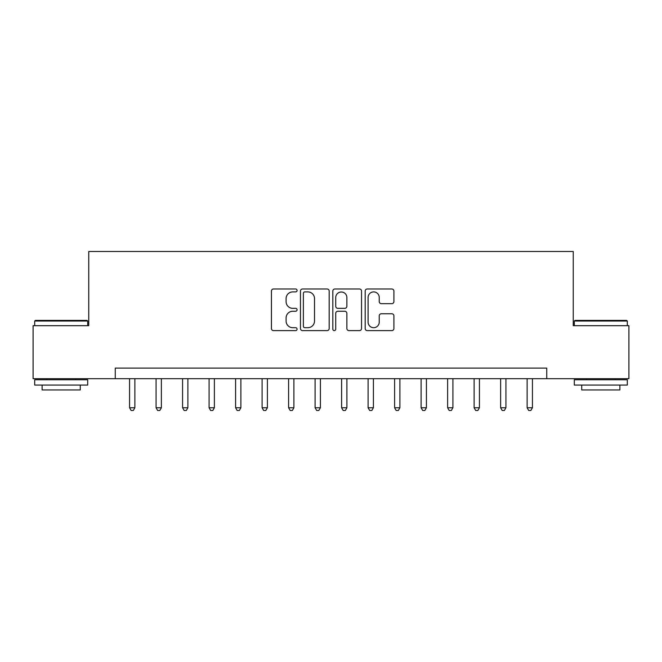 <?xml version="1.0" encoding="UTF-8"?>
<svg xmlns="http://www.w3.org/2000/svg" width="662" height="662" viewBox="0 0 662 662"><rect width="100%" height="100%" fill="white"/><g stroke="black" fill="none" stroke-linecap="round" stroke-linejoin="round"><path stroke-width="0.99" d="M297.072 290.444A1.456 1.456 0 0 0 295.616 288.988L273.505 288.988A2.085 2.085 0 0 0 271.428 291.065L271.428 328.526A2.085 2.085 0 0 0 273.505 330.611L295.616 330.611A1.456 1.456 0 0 0 297.072 329.155A1.456 1.456 0 0 0 295.616 327.698L292.761 327.698A6.661 6.661 0 0 1 286.1 321.037L286.1 317.917A6.661 6.661 0 0 1 292.761 311.256L295.616 311.256A1.456 1.456 0 0 0 297.072 309.799A1.456 1.456 0 0 0 295.616 308.343L292.761 308.343A6.661 6.661 0 0 1 286.1 301.682L286.1 298.562A6.661 6.661 0 0 1 292.761 291.901L295.616 291.901A1.456 1.456 0 0 0 297.072 290.444M391.821 303.659A2.085 2.085 0 0 0 393.907 301.574L393.907 291.065A2.085 2.085 0 0 0 391.821 288.988L367.261 288.988A2.085 2.085 0 0 0 365.184 291.065L365.184 328.526A2.085 2.085 0 0 0 367.261 330.611L391.821 330.611A2.085 2.085 0 0 0 393.907 328.526L393.907 315.832A2.085 2.085 0 0 0 391.821 313.755L381.312 313.755A2.085 2.085 0 0 0 379.235 315.832L379.235 322.129A5.569 5.569 0 0 1 373.666 327.698A5.569 5.569 0 0 1 368.097 322.129L368.097 297.47A5.569 5.569 0 0 1 373.666 291.901A5.569 5.569 0 0 1 379.235 297.47L379.235 301.574A2.085 2.085 0 0 0 381.312 303.659L391.821 303.659M115.262 378.705L33.1 378.705L33.1 325.696L88.758 325.696L88.758 251.486L573.242 251.486L573.242 325.696L628.9 325.696L628.9 378.705L546.738 378.705L546.738 368.105L115.262 368.105L115.262 378.705L546.738 378.705M329.18 291.065A2.085 2.085 0 0 0 327.094 288.988L302.542 288.988A2.085 2.085 0 0 0 300.457 291.065L300.457 328.526A2.085 2.085 0 0 0 302.542 330.611L327.094 330.611A2.085 2.085 0 0 0 329.18 328.526L329.18 291.065M334.906 288.988L359.458 288.988A2.085 2.085 0 0 1 361.543 291.065L361.543 328.526A2.085 2.085 0 0 1 359.458 330.611L348.948 330.611A2.085 2.085 0 0 1 346.871 328.526L346.871 313.333A2.085 2.085 0 0 0 344.786 311.256L337.819 311.256A2.085 2.085 0 0 0 335.733 313.333L335.733 329.155A1.456 1.456 0 0 1 334.277 330.611A1.456 1.456 0 0 1 332.82 329.155L332.82 291.065A2.085 2.085 0 0 1 334.906 288.988M304.826 291.901A1.456 1.456 0 0 0 303.37 293.357L303.37 326.242A1.456 1.456 0 0 0 304.826 327.698L307.847 327.698A6.661 6.661 0 0 0 314.508 321.037L314.508 298.562A6.661 6.661 0 0 0 307.847 291.901L304.826 291.901M346.871 297.569A5.569 5.569 0 0 0 341.302 292A5.569 5.569 0 0 0 335.733 297.569L335.733 306.258A2.085 2.085 0 0 0 337.819 308.343L344.786 308.343A2.085 2.085 0 0 0 346.871 306.258L346.871 297.569M129.57 378.705L129.57 407.751L134.874 407.751L134.874 378.705M134.874 407.751L133.285 410.514L131.167 410.514L129.57 407.751M156.075 378.705L156.075 407.751L161.379 407.751L161.379 378.705M161.379 407.751L159.79 410.514L157.664 410.514L156.075 407.751M182.58 378.705L182.58 407.751L187.884 407.751L187.884 378.705M187.884 407.751L186.287 410.514L184.168 410.514L182.58 407.751M209.084 378.705L209.084 407.751L214.38 407.751L214.38 378.705M214.38 407.751L212.792 410.514L210.673 410.514L209.084 407.751M235.589 378.705L235.589 407.751L240.885 407.751L240.885 378.705M240.885 407.751L239.296 410.514L237.178 410.514L235.589 407.751M35.326 320.4L87.061 320.4L87.698 321.037L34.689 321.037L35.326 320.4M61.194 385.069L34.689 385.069L34.689 379.765L87.698 379.765L87.698 385.069L61.194 385.069M80.276 385.069L80.276 389.943L42.111 389.943L42.111 385.069M574.939 320.4L626.674 320.4L627.311 321.037L574.302 321.037L574.939 320.4M600.806 385.069L574.302 385.069L574.302 379.765L627.311 379.765L627.311 385.069L600.806 385.069M619.889 385.069L619.889 389.943L581.724 389.943L581.724 385.069M262.094 378.705L262.094 407.751L267.39 407.751L267.39 378.705M267.39 407.751L265.801 410.514L263.683 410.514L262.094 407.751M288.591 378.705L288.591 407.751L293.895 407.751L293.895 378.705M293.895 407.751L292.306 410.514L290.188 410.514L288.591 407.751M315.095 378.705L315.095 407.751L320.4 407.751L320.4 378.705M320.4 407.751L318.811 410.514L316.684 410.514L315.095 407.751M341.6 378.705L341.6 407.751L346.905 407.751L346.905 378.705M346.905 407.751L345.316 410.514L343.189 410.514L341.6 407.751M368.105 378.705L368.105 407.751L373.409 407.751L373.409 378.705M373.409 407.751L371.812 410.514L369.694 410.514L368.105 407.751M394.61 378.705L394.61 407.751L399.906 407.751L399.906 378.705M399.906 407.751L398.317 410.514L396.199 410.514L394.61 407.751M421.115 378.705L421.115 407.751L426.411 407.751L426.411 378.705M426.411 407.751L424.822 410.514L422.704 410.514L421.115 407.751M447.62 378.705L447.62 407.751L452.916 407.751L452.916 378.705M452.916 407.751L451.327 410.514L449.208 410.514L447.62 407.751M474.116 378.705L474.116 407.751L479.42 407.751L479.42 378.705M479.42 407.751L477.832 410.514L475.713 410.514L474.116 407.751M500.621 378.705L500.621 407.751L505.925 407.751L505.925 378.705M505.925 407.751L504.336 410.514L502.21 410.514L500.621 407.751M527.126 378.705L527.126 407.751L532.43 407.751L532.43 378.705M532.43 407.751L530.833 410.514L528.715 410.514L527.126 407.751M34.689 325.696L34.689 321.037M46.779 379.765L46.779 378.705M75.609 379.765L75.609 378.705M87.698 325.696L87.698 321.037M574.302 325.696L574.302 321.037M586.391 379.765L586.391 378.705M615.221 379.765L615.221 378.705M627.311 325.696L627.311 321.037"/></g></svg>
